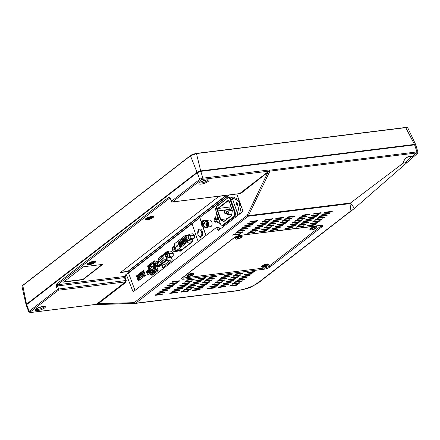 <?xml version="1.0" encoding="UTF-8"?>
<svg xmlns="http://www.w3.org/2000/svg" width="440" height="440" viewBox="0 0 440 440"><rect width="100%" height="100%" fill="white"/><g stroke="black" fill="none" stroke-linecap="round" stroke-linejoin="round"><path stroke-width="0.66" d="M204.094 223.586L204.149 223.905M203.693 224.213L203.561 225.049A8.409 5.709 56.2 0 0 203.957 225.852A7.854 0.957 134.1 0 1 203.506 226.198A8.409 6.947 -132.9 0 1 203.088 225.418L202.56 225.088A8.409 1.612 155.4 0 0 202.23 225.407A7.854 7.557 172.6 0 1 201.955 224.609A8.409 2.849 -12.9 0 1 202.274 224.252L202.406 223.416A8.409 6.947 -132.9 0 1 202.268 222.585A7.854 4.395 14.1 0 1 202.719 222.239A8.409 5.709 56.2 0 0 202.879 223.053L203.406 223.377A8.409 2.849 -12.9 0 1 204.001 223.031A7.854 2.2 66.5 0 0 204.27 223.828A8.409 1.612 155.4 0 0 203.693 224.213M202.879 223.053L204.171 223.548M202.268 222.585L202.829 222.838M202.406 223.416L204.127 223.68M202.274 224.252L203.907 224.07M201.955 224.609L203.671 224.23M202.681 225.044L203.489 224.747M203.489 224.736L202.56 225.088M203.088 225.418L203.594 225.121M203.506 226.198L203.891 225.726M190.355 155.722L22.759 285.318L22 286.555L22.704 285.555L190.355 155.887L196.471 153.566L190.41 155.65L197.016 172.304A2.811 0.754 -18.9 0 1 200.706 170.907L414.475 144.413A2.811 0.754 -18.9 0 1 415.679 144.601A2.811 0.754 -18.9 0 1 415.618 144.903M200.706 170.907L196.471 153.566L405.818 127.622L407.798 127.919L405.642 127.468L196.356 153.423M152.631 266.629L153.246 268.422L151.074 270.105L150.458 268.312L153.104 265.969L150.458 268.312M91.284 263.412A5.077 3.168 74.1 0 1 91.102 263.461A5.077 3.168 74.1 0 1 91.075 263.466A5 3.982 -84.2 0 1 91.031 263.478A5 3.982 -84.2 0 1 90.492 263.538A5.077 2.822 -88.8 0 0 90.679 263.489L90.464 263.263A5.077 3.993 -116.9 0 1 90.178 263.208A5 2.035 -69 0 0 90.558 262.916A5.077 3.647 42.7 0 0 90.855 262.961L91.85 262.581A5.077 2.822 -88.8 0 0 92.004 262.372A5 2.767 22.3 0 0 92.587 262.295A5.077 3.168 74.1 0 1 92.45 262.51L92.664 262.735A5.077 3.647 42.7 0 0 92.901 262.625A5 3.256 48.4 0 1 92.521 262.922A5.077 3.993 -116.9 0 1 92.274 263.038L91.284 263.412L91.184 262.944M91.003 262.966L91.075 263.466M91.933 262.466L92.274 263.038M92.312 262.339L92.664 262.735M90.481 262.983L90.679 263.489M26.318 305.002A2.811 0.754 -18.9 0 1 26.087 304.799A2.811 0.754 -18.9 0 1 26.505 304.189L197.016 172.304M149.248 218.581A5.077 3.168 74.1 0 1 149.066 218.631A5.077 3.168 74.1 0 1 149.039 218.636A5 3.982 -84.2 0 1 148.989 218.647A5 3.982 -84.2 0 1 148.451 218.708A5.077 2.822 -88.8 0 0 148.643 218.658L148.429 218.427A5.077 3.993 -116.9 0 1 148.143 218.378A5 2.035 -69 0 0 148.522 218.086A5.077 3.647 42.7 0 0 148.819 218.13L149.815 217.751A5.077 2.822 -88.8 0 0 149.963 217.536A5 2.767 22.3 0 0 150.552 217.465A5.077 3.168 74.1 0 1 150.414 217.679L150.629 217.905A5.077 3.647 42.7 0 0 150.86 217.795A5 3.256 48.4 0 1 150.486 218.086A5.077 3.993 -116.9 0 1 150.238 218.207L149.248 218.581L149.149 218.108M148.968 218.13L149.039 218.636M149.897 217.635L150.238 218.207M150.277 217.509L150.629 217.905M148.445 218.152L148.643 218.658M153.246 268.422L154.011 268.615L151.355 270.672L151.074 270.105M154.792 268.521L154.011 268.615L153.104 265.969L153.885 265.87M203.792 220.358L204.771 220.237A3.746 2.228 82.9 0 1 207.444 223.68A3.746 2.228 82.9 0 1 205.695 227.673L204.715 227.794A3.746 2.228 -97.1 0 0 206.465 223.801A3.746 2.228 -97.1 0 0 203.792 220.358C201.669 220.677 201.003 222.387 201.795 225.478C202.543 227.299 203.517 228.074 204.715 227.794M226.705 211.805L227.519 214.198L227.134 214.495L226.314 212.102L227.937 210.931L229.108 214.346L227.519 214.198M224.395 210.727L225.214 213.114L224.823 213.417L224.01 211.024L225.627 209.853L226.38 212.053M91.031 263.478A5.082 5.082 0 0 1 88.946 263.461A2.871 0.77 -18.9 0 1 88.622 263.263A2.871 0.77 -18.9 0 1 88.616 263.098M93.957 261.267A2.871 0.77 -18.9 0 1 94.056 261.404A2.871 0.77 -18.9 0 1 93.918 261.762A5.082 5.082 0 0 1 91.102 263.461M26.703 305.085L26.56 304.656A2.283 0.611 -18.9 0 1 26.901 304.145L197.434 172.249A2.283 0.611 -18.9 0 1 200.431 171.111L414.233 144.612A2.283 0.611 -18.9 0 1 415.212 144.782L415.366 145.206M148.989 218.647A5.082 5.082 0 0 1 146.911 218.631A2.871 0.77 -18.9 0 1 146.586 218.433A2.871 0.77 -18.9 0 1 146.581 218.262M151.921 216.436A2.871 0.77 -18.9 0 1 152.02 216.573A2.871 0.77 -18.9 0 1 151.882 216.931A5.082 5.082 0 0 1 149.066 218.631M151.355 270.672L154.671 270.259M231.649 214.66L228.14 215.094L227.134 214.495M228.14 215.094L229.108 214.346L231.748 214.016M225.214 213.114L226.71 213.257M226.924 213.879L225.83 214.011L224.823 213.417M225.83 214.011L226.732 213.318M232.26 210.392L227.937 210.931M231.809 209.083L225.627 209.853M202.686 179.361L268.895 171.155L239.586 193.611L172.552 201.922A0.935 0.71 -127.7 0 1 171.518 201.19L171.386 201.416A0.935 0.935 0 0 0 172.37 201.999A0.935 0.556 -97.1 0 0 172.552 201.922L200.794 180.076A1.441 0.385 -18.9 0 1 202.686 179.361A0.935 0.556 -97.1 0 0 202.889 178.162L200.805 171.358L414.618 144.859L415.789 145.068L417.956 152.086L416.95 151.916L269.143 170.242L268.752 170L269.132 171.314L269.506 170.566L269.143 170.242M268.752 170L202.889 178.162A2.382 0.649 161.2 0 0 199.76 179.344L171.518 201.19L170.324 198.198L171.386 201.416M267.267 172.2A0.468 0.358 -127.7 0 1 267.784 172.568L247.066 215.523L134.2 302.654A0.935 0.743 88.4 0 0 134.965 303.468L97.147 304.337A0.468 0.435 29.2 0 0 96.773 304.282L96.443 304.32M97.147 304.337L98.269 303.677A0.468 0.358 52.3 0 0 97.752 303.314L96.773 304.282L30.569 312.488A1.441 0.385 -18.9 0 1 30.162 312.054A0.935 0.71 -127.7 0 1 29.134 311.322A2.382 0.632 161.5 0 0 28.776 311.856L26.279 305.239L26.686 304.618L197.219 172.716L199.76 179.344A0.935 0.71 -127.7 0 0 200.794 180.076M30.355 312.565A0.935 0.556 -97.1 0 0 30.393 312.56L28.782 311.861A2.382 0.632 161.5 0 0 28.793 311.889M134.2 302.654L98.269 303.677L125.95 282.266L126.214 280.473L58.603 289.009L57.525 285.929L56.298 286.396L57.371 289.476A0.935 0.71 52.3 0 0 58.405 290.208A0.935 0.556 -97.1 0 0 58.603 289.009L57.371 289.476L29.134 311.322L26.686 304.618M200.805 171.358L197.219 172.716M411.505 156.541L407.6 160.606C405.587 163.059 404.261 163.62 403.623 162.294A0.935 0.77 168.5 0 1 403.167 163.157L407.176 162.415L412.561 157.718L412.297 156.25A0.935 0.775 124.8 0 1 411.296 156.371M153.379 271.629L150.887 271.937L149.05 266.574L152.939 266.096M152.048 272.657L150.887 271.937L150.332 272.349L151.723 273.213L154.605 270.683M151.723 273.213L154.555 271.018L154.897 268.818L152.851 262.851L148.286 266.382L149.05 266.574L153.065 263.472M164.142 257.889A0.468 0.281 82.9 0 1 163.625 258.11A0.468 0.281 82.9 0 1 164.142 257.889M165.275 259.155A0.468 0.281 82.9 0 1 164.758 259.375A0.468 0.281 82.9 0 1 165.275 259.155M164.114 255.772A0.468 0.281 82.9 0 1 163.597 255.992A0.468 0.281 82.9 0 1 164.114 255.772M163.037 258.748A0.468 0.281 82.9 0 1 162.52 258.968A0.468 0.281 82.9 0 1 163.037 258.748M164.17 260.007A0.468 0.281 82.9 0 1 163.653 260.233A0.468 0.281 82.9 0 1 164.17 260.007M163.009 256.625A0.468 0.281 82.9 0 1 162.492 256.85A0.468 0.281 82.9 0 1 163.009 256.625M161.931 259.6A0.468 0.281 82.9 0 1 161.414 259.82A0.468 0.281 82.9 0 1 161.931 259.6M163.064 260.865A0.468 0.281 82.9 0 1 162.547 261.085A0.468 0.281 82.9 0 1 163.064 260.865M161.904 257.483A0.468 0.281 82.9 0 1 161.387 257.703A0.468 0.281 82.9 0 1 161.904 257.483M160.826 260.458A0.468 0.281 82.9 0 1 160.309 260.678A0.468 0.281 82.9 0 1 160.826 260.458M161.959 261.718A0.468 0.281 82.9 0 1 161.436 261.943A0.468 0.281 82.9 0 1 161.959 261.718M160.798 258.341A0.468 0.281 82.9 0 1 160.281 258.561A0.468 0.281 82.9 0 1 160.798 258.341M159.693 259.193A0.468 0.281 82.9 0 1 159.176 259.413A0.468 0.281 82.9 0 1 159.693 259.193M160.853 262.576A0.468 0.281 82.9 0 1 160.331 262.796A0.468 0.281 82.9 0 1 160.853 262.576M159.72 261.311A0.468 0.281 82.9 0 1 159.203 261.536A0.468 0.281 82.9 0 1 159.72 261.311M230.934 206.525L230.373 206.954A1.876 1.117 -97.1 0 0 229.961 209.314M188.738 276.496A3.35 0.896 -18.9 0 1 187.297 276.243A3.35 0.896 -18.9 0 1 190.179 274.312A3.35 0.896 -18.9 0 1 193.633 274.076A3.35 0.896 -18.9 0 1 192.115 275.446A3.35 0.896 -18.9 0 1 188.738 276.496M189.503 275.908A1.876 0.501 -18.9 0 1 188.694 275.764A1.876 0.501 -18.9 0 1 190.306 274.687A1.876 0.501 -18.9 0 1 192.242 274.549A1.876 0.501 -18.9 0 1 191.389 275.319A1.876 0.501 -18.9 0 1 189.503 275.908M237.045 239.135A3.35 0.896 -18.9 0 1 235.604 238.882A3.35 0.896 -18.9 0 1 238.48 236.951A3.35 0.896 -18.9 0 1 241.94 236.715A3.35 0.896 -18.9 0 1 240.416 238.084A3.35 0.896 -18.9 0 1 237.045 239.135M237.804 238.546A1.876 0.501 -18.9 0 1 237.001 238.403A1.876 0.501 -18.9 0 1 238.607 237.325A1.876 0.501 -18.9 0 1 240.543 237.193A1.876 0.501 -18.9 0 1 239.69 237.958A1.876 0.501 -18.9 0 1 237.804 238.546M263.483 267.228A3.35 0.896 -18.9 0 1 262.042 266.981A3.35 0.896 -18.9 0 1 264.924 265.045A3.35 0.896 -18.9 0 1 268.378 264.809A3.35 0.896 -18.9 0 1 266.86 266.178A3.35 0.896 -18.9 0 1 263.483 267.228M264.248 266.64A1.876 0.501 -18.9 0 1 263.439 266.503A1.876 0.501 -18.9 0 1 265.051 265.419A1.876 0.501 -18.9 0 1 266.987 265.287A1.876 0.501 -18.9 0 1 266.134 266.057A1.876 0.501 -18.9 0 1 264.248 266.64M311.79 229.873A3.35 0.896 -18.9 0 1 310.349 229.62A3.35 0.896 -18.9 0 1 313.225 227.689A3.35 0.896 -18.9 0 1 316.685 227.447A3.35 0.896 -18.9 0 1 315.161 228.822A3.35 0.896 -18.9 0 1 311.79 229.873M312.548 229.284A1.876 0.501 -18.9 0 1 311.74 229.141A1.876 0.501 -18.9 0 1 313.352 228.063A1.876 0.501 -18.9 0 1 315.288 227.926A1.876 0.501 -18.9 0 1 314.435 228.696A1.876 0.501 -18.9 0 1 312.548 229.284M247.066 215.523A0.935 0.71 52.3 0 0 248.1 216.255L269.913 171.127L416.675 152.939A7.937 5.55 53.5 0 0 416.928 152.922L417.456 153.417A0.935 0.682 44.9 0 0 417.533 153.351M351.951 210.413L354.442 208.389L350.482 202.994L403.167 163.157C404.465 158.142 407.506 155.843 412.297 156.25L416.675 152.939A0.935 0.556 -97.1 0 0 416.713 151.954M417.456 153.417L416.735 154.055L417.456 153.417M403.629 162.327L403.964 160.666L405.763 158.323L408.282 156.651L409.855 156.178L411.493 156.519M410.806 157.52A0.935 0.71 52.2 0 0 412.148 158.048M407.6 160.606L408.199 161.486L407.187 162.404M239.146 193.721L240.097 193.98A0.468 0.358 -127.7 0 0 239.586 193.611L239.206 193.661M269.913 171.127L269.506 170.566M240.097 193.98L269.132 171.314M97.334 304.541L134.904 303.468M126.214 280.473L125.136 277.393L124.52 277.624L125.598 280.709L125.439 281.902L97.752 303.314M63.888 281.804L82.825 279.461L102.212 264.462M120.819 272.239L127.798 271.376L225.28 195.976M125.136 277.393L125.224 276.793A0.468 0.358 52.3 0 0 124.713 276.43L124.52 277.624L57.525 285.929L57.679 284.735L169.895 197.972M169.939 197.962L170.192 198.424M148.286 266.382L150.332 272.349M207.702 226.001A3.372 2.008 -97.1 0 0 207.719 222.519A3.372 2.008 -97.1 0 0 207.13 221.37M220.479 219.698L223.713 221.705L231.561 215.633L232.359 210.507L229.4 201.861A2.156 1.282 -97.1 0 0 227.618 200.756L217.954 208.23A2.156 1.282 -97.1 0 0 217.514 211.052L220.479 219.698L227.414 218.631M184.74 237.132L185.465 236.572L185.906 237.853L185.18 238.414L184.74 237.132L185.62 237.023M185.328 238.838L186.049 238.277L186.489 239.558L185.763 240.119L185.328 238.838L186.203 238.728M185.911 240.548L186.637 239.987L187.072 241.269L186.351 241.83L185.911 240.548L186.791 240.438M183.777 237.875L184.498 237.32L184.938 238.596L184.212 239.157L183.777 237.875L184.652 237.771M184.36 239.586L185.086 239.025L185.521 240.306L184.8 240.867L184.36 239.586L185.24 239.476M184.943 241.296L185.669 240.735L186.109 242.017L185.383 242.572L184.943 241.296L185.823 241.186M182.809 238.623L183.535 238.062L183.97 239.344L183.249 239.905L182.809 238.623L183.689 238.519M183.392 240.334L184.118 239.773L184.558 241.054L183.832 241.615L183.392 240.334L184.272 240.224M183.981 242.039L184.701 241.483L185.141 242.759L184.415 243.32L183.981 242.039L184.855 241.934M181.841 239.371L182.567 238.81L183.007 240.091L182.281 240.653L181.841 239.371L182.721 239.261M182.43 241.082L183.15 240.521L183.59 241.802L182.864 242.363L182.43 241.082L183.31 240.972M183.013 242.787L183.739 242.226L184.173 243.507L183.453 244.068L183.013 242.787L183.893 242.677M180.879 240.119L181.599 239.558L182.039 240.84L181.313 241.401L180.879 240.119L181.759 240.009M181.462 241.83L182.188 241.269L182.628 242.55L181.902 243.106L181.462 241.83L182.341 241.72M182.045 243.535L182.771 242.974L183.211 244.255L182.485 244.816L182.045 243.535L182.924 243.424M179.911 240.867L180.637 240.306L181.077 241.588L180.351 242.149L179.911 240.867L180.791 240.757M180.494 242.572L181.22 242.017L181.66 243.293L180.934 243.854L180.494 242.572L181.374 242.468M181.082 244.282L181.803 243.722L182.243 245.003L181.517 245.564L181.082 244.282L181.962 244.173M178.943 241.615L179.669 241.054L180.109 242.336L179.382 242.897L178.943 241.615L179.823 241.505M179.531 243.32L180.252 242.759L180.691 244.041L179.965 244.602L179.531 243.32L180.411 243.21M180.114 245.031L180.84 244.47L181.28 245.751L180.554 246.312L180.114 245.031L180.994 244.921M177.98 242.363L178.706 241.802L179.141 243.084L178.42 243.645L177.98 242.363L178.86 242.253M178.563 244.068L179.289 243.507L179.729 244.789L179.003 245.35L178.563 244.068L179.443 243.958M179.146 245.779L179.872 245.218L180.312 246.499L179.586 247.06L179.146 245.779L180.026 245.669M176.094 246.306L177.54 245.185L177.777 245.867L176.325 246.989L176.094 246.306L177.419 246.142M135.212 303.441L236.913 290.834C248.001 288.772 256.449 285.087 262.262 279.78A2.811 2.129 -127.7 0 1 262.097 279.928A2.811 2.129 -127.7 0 1 262.091 279.928A2.811 2.129 -127.7 0 1 261.25 280.269C255.734 285.241 247.83 288.684 237.54 290.598L135.652 303.226L248.1 216.255L349.987 203.627L350.939 210.903L261.25 280.269M236.913 290.834A2.811 1.672 -97.1 0 0 237.012 290.829L134.965 303.468A0.935 0.743 88.4 0 0 135.02 303.463L135.652 303.226A0.935 0.71 52.3 0 1 134.624 302.495M63.476 282.123L83.281 266.805L102.713 264.396L82.907 279.714L63.476 282.123M120.406 272.558L218.944 196.345L224.928 195.602L225.456 196.163L127.881 271.634L120.406 272.558M182.32 277.871A3.746 1.001 161.1 0 0 183.777 277.976L264.127 268.015A3.746 1.001 161.1 0 0 269.049 266.151L320.975 225.99A3.746 1.001 161.1 0 0 321.514 225.385M261.751 266.129L262.042 266.981A3.746 1.001 -18.9 0 1 261.52 266.679A3.746 1.001 -18.9 0 1 263.225 265.144A3.746 1.001 -18.9 0 1 266.998 263.973A3.746 1.001 -18.9 0 1 268.609 264.253A3.746 1.001 -18.9 0 1 268.378 264.809L268.087 263.956M187.006 275.391L187.297 276.243A3.746 1.001 -18.9 0 1 186.774 275.946A3.746 1.001 -18.9 0 1 188.48 274.412A3.746 1.001 -18.9 0 1 192.253 273.235A3.746 1.001 -18.9 0 1 193.864 273.515A3.746 1.001 -18.9 0 1 193.633 274.071L193.341 273.224M235.312 238.029L235.604 238.882A3.746 1.001 -18.9 0 1 235.081 238.585A3.746 1.001 -18.9 0 1 236.781 237.05A3.746 1.001 -18.9 0 1 240.554 235.879A3.746 1.001 -18.9 0 1 242.171 236.159A3.746 1.001 -18.9 0 1 241.94 236.709L241.648 235.862M310.057 228.767L310.349 229.62A3.746 1.001 -18.9 0 1 309.826 229.323A3.746 1.001 -18.9 0 1 311.526 227.788A3.746 1.001 -18.9 0 1 315.298 226.611A3.746 1.001 -18.9 0 1 316.916 226.892A3.746 1.001 -18.9 0 1 316.685 227.447L316.393 226.6M247.39 215.105A0.935 0.567 25.6 0 0 248.584 215.628L350.482 202.994A2.811 1.672 82.9 0 1 349.987 203.627M351.802 210.546A2.811 2.129 -127.7 0 1 351.78 210.562L351.78 210.562A2.811 2.129 -127.7 0 1 350.939 210.903M354.442 208.389L262.091 279.928C248.897 288.591 252.302 287.397 237.012 290.829L237.012 290.829A2.811 1.672 -97.1 0 0 237.54 290.598M150.794 274.813A0.468 0.281 -97.1 0 0 151.113 274.918A0.468 0.358 -127.7 0 1 150.596 274.538L147.637 265.892L152.966 261.767L155.925 270.413A0.468 0.358 52.3 0 0 156.448 270.793A0.468 0.281 -97.1 0 0 156.541 270.177L150.667 274.681M157.944 270.006L156.541 270.177L153.582 261.536L152.966 261.767M206.063 227.573A3.746 2.228 -97.1 0 0 206.443 227.579A3.746 2.228 -97.1 0 0 208.191 223.586A3.746 2.228 -97.1 0 0 205.519 220.143A3.746 2.228 -97.1 0 0 205.15 220.242M237.611 204.001L236.467 203.902A0.654 0.391 -97.1 0 0 236.599 203.038L236.841 202.312L236.984 202.741A0.654 0.391 -97.1 0 0 237.529 203.077L237.771 202.889L237.765 203.759A0.654 0.391 -97.1 0 0 237.628 204.622L237.391 205.348L237.243 204.919A0.654 0.391 -97.1 0 0 236.698 204.584L236.462 204.771L236.225 204.089M218.29 218.944L217.146 218.845A0.654 0.391 -97.1 0 0 217.278 217.987L217.135 217.558L217.52 217.261L217.668 217.685A0.654 0.391 -97.1 0 0 218.207 218.02L218.284 217.965M223.713 221.705L231.6 215.407M231.561 215.633L232.353 210.49M232.359 210.507L229.4 201.861M186.428 237.232L187.539 240.477A1.403 0.836 82.9 0 1 187.253 242.319L177.106 250.162A1.403 0.836 82.9 0 1 176.841 250.278A1.403 0.836 82.9 0 1 175.945 249.442L174.834 246.197A2.811 1.672 82.9 0 1 174.576 244.052A0.935 0.556 82.9 0 1 174.834 243.496L185.02 235.62A0.935 0.556 82.9 0 1 185.196 235.543A0.935 0.556 82.9 0 1 185.521 235.659A2.811 1.672 82.9 0 1 186.428 237.232L188.04 237.034M324.269 212.746L325.369 212.135L332.299 211.338L331.133 212.053L324.269 212.746M302.33 215.149L309.875 214.121L308.709 214.83L301.983 215.666L302.33 215.149M313.06 214.132L314.16 213.527L321.09 212.729L319.918 213.439L313.06 214.132M321.855 214.61L322.955 214.005L329.885 213.208L328.713 213.917L321.855 214.61M299.915 217.019L307.461 215.985L306.295 216.7L299.563 217.531L299.915 217.019M310.645 216.002L311.745 215.397L318.67 214.599L317.504 215.309L310.645 216.002M319.44 216.48L320.54 215.875L327.47 215.078L326.298 215.787L319.44 216.48M297.5 218.884L305.047 217.855L303.875 218.565L297.149 219.401L297.5 218.884M308.231 217.872L309.326 217.261L316.256 216.464L315.09 217.179L308.231 217.872M317.026 218.35L318.125 217.74L325.055 216.942L323.884 217.657L317.026 218.35M295.086 220.754L302.632 219.725L301.461 220.435L294.734 221.265L295.086 220.754M305.817 219.736L306.911 219.131L313.841 218.334L312.675 219.043L305.817 219.736M314.611 220.215L315.711 219.61L322.641 218.812L321.47 219.522L314.611 220.215M292.672 222.624L300.218 221.59L299.046 222.299L292.32 223.135L292.672 222.624M303.402 221.606L304.497 221.001L311.427 220.204L310.261 220.913L303.402 221.606M312.197 222.085L313.297 221.48L320.221 220.682L319.055 221.392L312.197 222.085M290.257 224.488L297.798 223.46L296.632 224.169L289.905 225.005L290.257 224.488M300.982 223.476L302.082 222.865L309.012 222.068L307.846 222.778L300.982 223.476M309.782 223.949L310.877 223.344L317.807 222.547L316.641 223.256L309.782 223.949M287.843 226.358L295.383 225.324L294.217 226.039L287.491 226.87L287.843 226.358M298.568 225.341L299.668 224.736L306.598 223.938L305.426 224.648L298.568 225.341M307.368 225.819L308.462 225.214L315.392 224.417L314.226 225.126L307.368 225.819M285.428 228.228L292.969 227.194L291.803 227.904L285.076 228.74L285.428 228.228M296.153 227.211L297.253 226.6L304.183 225.803L303.012 226.518L296.153 227.211M270.479 230.076L278.02 229.048L276.853 229.757L270.127 230.593L270.479 230.076M258.781 231.841L259.881 231.237L266.811 230.439L265.639 231.149L258.781 231.841M248.056 232.859L255.596 231.825L254.43 232.54L247.704 233.371L248.056 232.859M272.894 228.212L280.434 227.178L279.268 227.893L272.541 228.723L272.894 228.212M261.195 229.972L262.295 229.367L269.225 228.569L268.059 229.279L261.195 229.972M250.47 230.989L258.011 229.961L256.845 230.67L250.118 231.506L250.47 230.989M275.308 226.341L282.849 225.313L281.683 226.023L274.956 226.859L275.308 226.341M263.61 228.107L264.71 227.497L271.639 226.699L270.474 227.414L263.61 228.107M252.885 229.119L260.43 228.091L259.259 228.8L252.532 229.636L252.885 229.119M277.723 224.472L285.269 223.443L284.097 224.153L277.371 224.989L277.723 224.472M266.03 226.237L267.124 225.632L274.054 224.835L272.888 225.544L266.03 226.237M255.299 227.255L262.845 226.221L261.673 226.936L254.947 227.766L255.299 227.255M280.137 222.607L287.683 221.573L286.512 222.288L279.785 223.119L280.137 222.607M268.444 224.367L269.538 223.762L276.469 222.965L275.303 223.674L268.444 224.367M257.714 225.385L265.26 224.356L264.088 225.066L257.362 225.902L257.714 225.385M282.552 220.737L290.098 219.709L288.926 220.418L282.2 221.254L282.552 220.737M270.859 222.503L271.959 221.892L278.883 221.095L277.717 221.81L270.859 222.503M260.128 223.52L267.674 222.486L266.503 223.196L259.776 224.032L260.128 223.52M284.966 218.873L292.512 217.839L291.346 218.548L284.614 219.384L284.966 218.873M273.273 220.632L274.373 220.028L281.298 219.23L280.132 219.94L273.273 220.632M262.543 221.65L270.089 220.616L268.923 221.331L262.196 222.162L262.543 221.65M287.381 217.003L294.927 215.974L293.761 216.684L287.034 217.514L287.381 217.003M275.688 218.768L276.788 218.157L283.718 217.36L282.546 218.07L275.688 218.768M264.957 219.78L272.503 218.752L271.337 219.461L264.611 220.297L264.957 219.78M134.42 290.879L132.764 291.082L133.557 291.544L216.167 227.651L216.97 228.124L219.313 227.838L219.841 229.306M132.764 291.082L126.742 275.616L125.609 275.336L125.472 274.951M236.803 194.013L242.764 210.496L242.6 211.706L218.438 230.389L217.635 229.911L216.97 228.124M228.844 194.997L125.345 275.05L125.609 275.336M155.337 294.861L162.882 293.827L161.711 294.541L154.985 295.372L155.337 294.861M230.082 285.593L237.628 284.565L236.456 285.274L229.73 286.11L230.082 285.593M207.174 288.75L208.274 288.139L215.204 287.342L214.032 288.057L207.174 288.75M218.867 286.985L226.413 285.956L225.247 286.666L218.521 287.502L218.867 286.985M169.802 293.381L170.902 292.776L177.832 291.979L176.66 292.688L169.802 293.381M181.5 291.616L189.041 290.587L187.875 291.297L181.148 292.132L181.5 291.616M192.225 290.604L193.325 289.993L200.255 289.195L199.084 289.911L192.225 290.604M157.751 292.991L165.297 291.962L164.131 292.672L157.399 293.507L157.751 292.991M232.496 283.729L240.042 282.695L238.871 283.409L232.144 284.24L232.496 283.729M209.589 286.88L210.689 286.275L217.619 285.478L216.447 286.187L209.589 286.88M221.287 285.115L228.828 284.086L227.662 284.796L220.935 285.632L221.287 285.115M172.216 291.511L173.316 290.906L180.246 290.109L179.075 290.818L172.216 291.511M183.915 289.751L191.455 288.717L190.289 289.432L183.563 290.263L183.915 289.751M194.639 288.734L195.74 288.129L202.67 287.331L201.498 288.041L194.639 288.734M160.166 291.126L167.712 290.092L166.546 290.802L159.819 291.638L160.166 291.126M234.911 281.859L242.457 280.83L241.285 281.54L234.559 282.375L234.911 281.859M212.003 285.01L213.103 284.405L220.033 283.608L218.867 284.317L212.003 285.01M223.702 283.25L231.242 282.216L230.076 282.931L223.35 283.762L223.702 283.25M174.631 289.647L175.731 289.036L182.661 288.239L181.495 288.954L174.631 289.647M186.329 287.881L193.87 286.853L192.704 287.562L185.977 288.398L186.329 287.881M197.054 286.864L198.154 286.259L205.084 285.461L203.918 286.171L197.054 286.864M162.58 289.256L170.126 288.228L168.96 288.937L162.234 289.768L162.58 289.256M237.325 279.994L244.871 278.96L243.705 279.67L236.979 280.506L237.325 279.994M214.423 283.145L215.518 282.535L222.448 281.738L221.282 282.452L214.423 283.145M226.116 281.38L233.657 280.352L232.49 281.061L225.764 281.897L226.116 281.38M177.051 287.777L178.145 287.172L185.075 286.374L183.909 287.084L177.051 287.777M188.744 286.011L196.29 284.983L195.118 285.692L188.392 286.528L188.744 286.011M199.474 284.999L200.569 284.389L207.499 283.591L206.333 284.306L199.474 284.999M165 287.386L172.541 286.358L171.375 287.067L164.648 287.903L165 287.386M239.74 278.124L247.286 277.096L246.12 277.805L239.393 278.636L239.74 278.124M216.838 281.276L217.932 280.671L224.862 279.873L223.696 280.582L216.838 281.276M228.531 279.516L236.077 278.482L234.905 279.191L228.179 280.027L228.531 279.516M179.465 285.907L180.56 285.302L187.49 284.504L186.323 285.214L179.465 285.907M191.158 284.147L198.704 283.113L197.532 283.827L190.806 284.658L191.158 284.147M201.889 283.129L202.983 282.524L209.913 281.727L208.747 282.436L201.889 283.129M167.415 285.522L174.955 284.488L173.789 285.202L167.062 286.033L167.415 285.522M242.16 276.254L249.7 275.226L248.534 275.935L241.808 276.771L242.16 276.254M219.252 279.411L220.347 278.801L227.277 278.003L226.111 278.713L219.252 279.411M230.945 277.646L238.491 276.617L237.32 277.327L230.593 278.157L230.945 277.646M181.88 284.042L182.98 283.432L189.904 282.634L188.738 283.349L181.88 284.042M193.573 282.277L201.119 281.248L199.947 281.958L193.221 282.793L193.573 282.277M204.303 281.259L205.398 280.654L212.328 279.857L211.162 280.566L204.303 281.259M169.829 283.652L177.37 282.623L176.204 283.333L169.477 284.163L169.829 283.652M244.574 274.389L252.115 273.356L250.949 274.071L244.222 274.901L244.574 274.389M221.667 277.541L222.767 276.936L229.691 276.139L228.525 276.848L221.667 277.541M233.36 275.776L240.906 274.747L239.734 275.457L233.007 276.293L233.36 275.776M184.294 282.172L185.394 281.567L192.319 280.77L191.153 281.479L184.294 282.172M195.987 280.406L203.533 279.378L202.367 280.088L195.635 280.923L195.987 280.406M206.718 279.395L207.818 278.784L214.742 277.987L213.576 278.702L206.718 279.395M172.244 281.782L179.79 280.753L178.618 281.463L171.892 282.298L172.244 281.782M246.989 272.52L254.529 271.491L253.363 272.201L246.637 273.031L246.989 272.52M224.081 275.671L225.181 275.066L232.106 274.269L230.94 274.978L224.081 275.671M235.774 273.911L243.32 272.877L242.154 273.592L235.422 274.423L235.774 273.911M186.709 280.302L187.809 279.697L194.739 278.899L193.567 279.609L186.709 280.302M198.402 278.542L205.948 277.508L204.781 278.223L198.055 279.054L198.402 278.542M209.132 277.524L210.232 276.92L217.162 276.122L215.99 276.832L209.132 277.524M249.662 222.151L250.624 221.403L257.554 220.605L256.388 221.315L249.59 221.958M247.247 224.015L248.21 223.267L255.14 222.47L253.974 223.185L247.176 223.828M244.827 225.885L245.795 225.137L252.725 224.34L251.559 225.049L244.761 225.698M242.413 227.755L243.381 227.007L250.311 226.21L249.139 226.919L242.347 227.563M239.998 229.62L240.966 228.872L247.896 228.074L246.725 228.789L239.932 229.433M237.584 231.49L238.552 230.742L245.482 229.944L244.31 230.654L237.512 231.297M235.169 233.354L236.137 232.612L243.062 231.814L241.896 232.524L235.098 233.167M232.755 235.224L233.717 234.476L240.647 233.679L239.481 234.388L232.683 235.037M167.547 255.305A1.331 0.792 82.9 0 1 168.069 253.457A1.331 0.792 82.9 0 1 169.015 254.678A1.331 0.792 82.9 0 1 168.394 256.096A1.331 0.792 82.9 0 1 167.547 255.305M156.849 263.582A1.331 0.792 -97.1 0 0 155.996 262.79A1.331 0.792 -97.1 0 0 155.375 264.209A1.331 0.792 -97.1 0 0 156.327 265.43A1.331 0.792 -97.1 0 0 156.849 263.582M154.957 265.045A2.338 1.386 -97.1 0 0 157.394 265.49A2.338 1.386 -97.1 0 0 156.134 261.805A2.338 1.386 -97.1 0 0 154.957 265.045M169.433 253.847A2.338 1.386 -97.1 0 0 166.996 253.396A2.338 1.386 -97.1 0 0 168.262 257.087A2.338 1.386 -97.1 0 0 169.433 253.847M153.582 261.536L154.985 261.36M158.923 263.753L158.114 260.166A1.403 0.836 82.9 0 1 158.466 258.555L163.757 254.463A1.403 0.836 82.9 0 1 164.835 254.969L166.309 258.044A1.403 0.836 82.9 0 1 166.106 260.095L160.155 264.704A1.403 0.836 82.9 0 1 158.923 263.753L160.32 265.238L164.357 264.737A1.876 1.117 -97.1 0 0 164.709 264.583L170.665 259.98A1.876 1.117 -97.1 0 0 170.929 257.235L170.874 257.125M206.624 227.546A3.746 2.228 -97.1 0 0 206.816 227.535A3.746 2.228 -97.1 0 0 208.566 223.542A3.746 2.228 -97.1 0 0 205.893 220.099A3.746 2.228 -97.1 0 0 205.706 220.132M236.456 202.615L236.935 202.582M218.515 218.647L218.444 218.708A0.654 0.391 -97.1 0 0 218.306 219.566L218.07 220.292L217.921 219.863A0.654 0.391 -97.1 0 0 217.382 219.527L217.14 219.714L216.904 219.032M217.135 217.558L217.613 217.525M188.81 237.347A1.216 0.726 82.9 0 1 189.288 235.653A1.216 0.726 82.9 0 1 190.157 236.77A1.216 0.726 82.9 0 1 189.59 238.068A1.216 0.726 82.9 0 1 188.81 237.347M174.372 248.518A1.216 0.726 -97.1 0 0 173.591 247.792A1.216 0.726 -97.1 0 0 173.024 249.09A1.216 0.726 -97.1 0 0 173.894 250.212A1.216 0.726 -97.1 0 0 174.372 248.518M192.165 239.201L192.396 239.877A1.403 0.836 82.9 0 1 192.11 241.714L181.968 249.563A1.403 0.836 82.9 0 1 181.698 249.678L176.841 250.278M219.313 227.838L218.702 227.282L216.348 227.573M127.611 273.301L128.568 273.185L134.998 290.428M198.611 229.46A4.213 2.508 82.9 0 1 202.631 232.804A4.213 2.508 82.9 0 1 199.546 237.028L197.874 234.729L198.611 229.46M154.985 262.488L156.382 261.404L157.812 263.005L157.845 265.678L156.448 266.756L155.023 265.161L154.985 262.488M167.057 253.149L168.454 252.071L169.879 253.666L169.912 256.339L168.52 257.416L167.09 255.822L167.057 253.149M214.737 219.582L215.688 219.461L214.737 219.555M168.152 251.174L164.78 253.781M162.481 264.968L162.773 266.266A1.502 0.891 -97.1 0 0 163.416 267.311M238.612 214.786L237.215 214.957L237.254 214.187A3.746 2.228 82.9 0 0 236.94 211.794L232.7 199.413A3.746 2.228 82.9 0 0 231.589 197.643L231.176 197.313L233.343 197.049L238.816 199.568M189.75 234.146L189.987 234.839A2.354 1.403 -97.1 0 0 188.837 234.625L189.75 234.146L192.995 233.739L194.42 235.34L194.458 238.013L193.061 239.091L189.816 239.492L188.892 238.882A2.354 1.403 -97.1 0 0 190.042 239.096L190.3 238.898A2.354 1.403 -97.1 0 0 190.856 237.364L191.213 238.414L190.3 238.898M190.251 235.131L191.18 235.741L190.85 236.874A2.354 1.403 -97.1 0 0 190.251 235.131L189.987 234.839M188.359 235.224L188.579 234.823A2.354 1.403 -97.1 0 0 188.023 236.357L188.837 234.625M188.023 236.357L188.034 236.847A2.354 1.403 -97.1 0 0 188.628 238.59L188.892 238.882M190.856 237.364L190.85 236.874M188.227 237.798L188.32 238.156M188.392 237.897L188.034 236.847M173.14 246.769L174.053 246.285L174.29 246.978A2.354 1.403 -97.1 0 0 173.14 246.769L172.882 246.966A2.354 1.403 -97.1 0 0 172.326 248.496L172.656 247.363M172.53 249.942L172.623 250.294M172.689 250.036L172.332 248.99A2.354 1.403 -97.1 0 0 172.931 250.734L172.689 250.036L173.195 251.026A2.354 1.403 -97.1 0 0 174.345 251.235L174.119 251.636L173.195 251.026M174.603 251.037L174.119 251.636L177.364 251.235L178.756 250.151L175.516 250.558L174.603 251.037A2.354 1.403 -97.1 0 0 175.159 249.508L175.516 250.558M175.148 249.013A2.354 1.403 -97.1 0 0 174.554 247.275L175.483 247.88L175.159 249.508M174.29 246.978L174.554 247.275M172.332 248.99L172.326 248.496M180.087 249.876L180.483 251.031L179.735 251.125L179.339 249.97M128.562 273.18L128.233 272.817M198.259 241.5A0.468 0.281 82.9 0 1 198.033 241.225L192.181 224.147A0.468 0.281 82.9 0 1 192.28 223.531L199.524 217.927A0.468 0.281 82.9 0 1 199.914 218.169L201.564 222.998M203.044 227.315L205.761 235.246A0.468 0.281 82.9 0 1 205.772 235.686M214.88 218.62L215.578 218.537M161.178 265.128L157.845 265.678M158.637 262.9L157.812 263.005M158.246 261.173L156.382 261.404M161.178 265.265L159.781 266.343L156.448 266.756M168.454 252.071L171.787 251.658L173.212 253.253L173.25 255.926L169.912 256.339M173.212 253.253L169.879 253.666M173.25 255.926L171.853 257.004L168.52 257.416M148.121 270.045A2.25 1.337 -97.1 0 0 147.604 273.037A2.25 1.337 -97.1 0 0 148.654 274.324M146.856 273.125A2.25 1.337 82.9 0 1 147.736 270.001A2.25 1.337 82.9 0 1 149.341 272.069A2.25 1.337 82.9 0 1 148.291 274.461A2.25 1.337 82.9 0 1 146.856 273.125M153.774 261.514L154.77 260.739L155.243 262.125M156.816 266.712L158.163 270.644L151.882 275.501L151.668 274.874M160.452 256.669A1.502 0.891 82.9 0 1 160.578 256.548L167.481 251.207A1.502 0.891 82.9 0 1 167.767 251.086A1.502 0.891 82.9 0 1 168.63 251.746L168.768 252.032M171.188 257.087L171.952 258.682A1.502 0.891 82.9 0 1 171.743 260.876L163.334 267.372A1.502 0.891 82.9 0 1 163.053 267.493A1.502 0.891 82.9 0 1 162.024 266.36L161.733 265.062M143.764 270.71L137.236 275.759L138.859 280.5M136.488 275.853L143.632 270.325L145.387 275.451L138.243 280.978L136.488 275.853L137.236 275.759M215.452 217.778A2.25 1.337 -97.1 0 0 214.935 220.77A2.25 1.337 -97.1 0 0 215.985 222.057M216.48 221.424A2.25 1.337 82.9 0 1 215.622 222.195A2.25 1.337 82.9 0 1 214.187 220.858A2.25 1.337 82.9 0 1 215.066 217.734A2.25 1.337 82.9 0 1 215.589 217.833M206.932 220.369L209.677 220.028A3.35 1.991 82.9 0 1 212.069 223.108A3.35 1.991 82.9 0 1 210.502 226.677L207.757 227.018M160.248 248.056A1.029 0.781 -127.7 0 0 160.309 248.358L161.304 247.693L161.178 247.335M166.975 242.853L167.101 243.21L168.036 242.38A1.029 0.781 52.3 0 1 167.976 242.077M167.717 242.737L167.59 242.374M203.247 227.458L205.909 235.23A0.468 0.281 82.9 0 1 205.948 235.554M199.821 217.448L199.848 217.882A0.468 0.281 82.9 0 1 200.063 218.147L201.619 222.701M205.618 212.966L205.739 213.323L206.679 212.493A1.029 0.781 52.3 0 1 206.619 212.19M206.355 212.85L206.234 212.487M241.252 206.305L239.52 214.082M222.921 224.961A0.468 0.358 52.3 0 0 223.443 225.346L234.311 216.937A0.468 0.358 -127.7 0 1 233.789 216.557L222.921 224.961A3.278 1.947 82.9 0 1 220.209 223.284L215.969 210.898A3.278 1.947 82.9 0 1 216.634 206.602L227.502 198.198A3.278 1.947 82.9 0 1 230.219 199.876L234.454 212.262L235.07 212.031L230.83 199.645A3.746 2.228 -97.1 0 0 228.437 197.423L232.551 196.911A3.746 2.228 82.9 0 1 233.343 197.049M179.735 251.125A0.468 0.281 -97.1 0 0 180.125 251.367L192.924 241.466A0.468 0.281 -97.1 0 0 193.017 240.851L192.445 239.168M194.458 238.013L191.213 238.414M194.42 235.34L191.18 235.741M174.829 246.191L174.053 246.285M147.527 272.773A1.216 0.325 161.1 0 0 148.418 272.641L148.874 272.767L149.171 273.636M149.336 272.993L149.155 272.613A6.512 1.738 161.1 0 0 148.709 272.624M144.397 273.521L144.744 273.614L144.98 275.226A1.216 0.325 -18.9 0 1 143.847 275.627L143.028 274.219L143.259 273.916A1.216 0.325 161.1 0 0 144.397 273.521L144.744 273.614A6.793 1.815 -18.9 0 1 144.76 273.609M143.259 273.916L143.028 274.219A6.793 1.815 -18.9 0 0 142.532 274.417L142.879 276.018A1.216 0.325 -18.9 0 1 141.862 276.496L141.405 276.331L140.998 275.138L141.273 274.786A1.216 0.325 161.1 0 0 142.296 274.312L141.939 273.312L140.322 274.565A3.933 1.05 161.1 0 0 140.272 274.714L140.201 275.457M140.58 275.363L141.053 276.93A1.216 0.325 -18.9 0 1 140.272 277.426L139.816 277.299L139.409 276.106L139.689 275.715A1.216 0.325 161.1 0 0 140.47 275.226L140.58 275.363A6.793 1.815 -18.9 0 1 140.998 275.138L141.273 274.786M141.405 276.331A6.793 1.815 161.1 0 0 140.993 276.557L141.053 276.93A6.512 1.738 -18.9 0 1 141.862 276.496M139.436 275.902A6.512 1.738 161.1 0 0 139.139 276.144L139.728 277.849A1.216 0.325 -18.9 0 1 139.728 277.86A1.216 0.325 -18.9 0 1 139.282 278.3L138.864 278.201L138.452 277.007L138.694 276.595A1.216 0.325 161.1 0 0 139.112 276.276M138.468 276.958L139.057 278.663A1.216 0.325 -18.9 0 1 139.172 278.751A1.216 0.325 -18.9 0 1 138.996 279.021L138.661 278.927L138.413 277.315L138.254 277.734A6.793 1.815 -18.9 0 0 138.254 277.745L138.666 278.938A6.793 1.815 161.1 0 0 138.666 278.938A6.793 1.815 161.1 0 0 138.727 279.059L139.123 279.279A1.216 0.325 -18.9 0 1 139.486 279.384A1.216 0.325 -18.9 0 1 139.458 279.499L139.194 279.279M138.727 279.059L139.123 279.279A6.512 1.738 -18.9 0 1 138.996 279.021M139.233 279.389L139.458 279.499A6.512 1.738 -18.9 0 0 139.92 279.62L139.469 279.45L139.92 279.62A1.216 0.325 -18.9 0 1 140.019 279.603M140.454 275.242L140.272 274.714M140.525 275.171L140.322 274.565M142.302 273.13A3.933 1.05 161.1 0 0 141.939 273.312M142.654 274.148L142.274 273.048L144.095 272.36L144.694 273.416M149.259 272.756L149.259 272.756A6.793 1.815 -18.9 0 0 148.874 272.767L148.418 272.641M139.139 276.144L139.123 276.326A6.793 1.815 -18.9 0 1 139.409 276.106L139.689 275.715M138.336 277.195A6.793 1.815 -18.9 0 1 138.452 277.007L138.694 276.595M144.513 273.471L144.155 272.426M143.886 271.051L137.352 276.1M137.819 277.47L138.32 277.079M147.422 271.541L149.171 271.326M138.358 278.047L138.028 278.086M407.303 127.617L405.592 127.49M201.817 225.368A2.954 1.76 82.9 0 1 202.593 221.381A2.954 1.76 82.9 0 1 205.029 223.619A2.954 1.76 82.9 0 1 204.094 226.996A2.954 1.76 82.9 0 1 201.817 225.368M414.475 144.413L405.642 127.468L196.295 153.412C192.984 154.193 191.021 154.941 190.41 155.65L22.759 285.318L26.505 304.189M207.752 179.96A4.345 1.161 -18.9 0 1 204.001 182.325A4.345 1.161 -18.9 0 1 199.59 182.754M44.248 306.422A4.345 1.161 -18.9 0 1 42.048 308.165A4.345 1.161 -18.9 0 1 37.884 309.425A4.345 1.161 -18.9 0 1 36.086 309.216M200.431 171.111L200.53 171.402M414.233 144.612L414.332 144.892M207.202 226.188A3.558 2.118 -97.1 0 0 207.218 222.519A3.558 2.118 -97.1 0 0 206.602 221.309M414.618 144.859L416.95 151.916A0.935 0.567 80.2 0 1 416.928 152.922M206.613 179.905A5.28 1.408 161.1 0 0 198.886 183.513A5.28 1.408 161.1 0 0 206.179 182.606A5.28 1.408 161.1 0 0 206.613 179.905M37.669 310.574A5.28 1.408 161.1 0 0 45.397 306.966A5.28 1.408 161.1 0 0 38.104 307.868A5.28 1.408 161.1 0 0 37.669 310.574M96.69 304.343L30.393 312.56A0.935 0.556 -97.1 0 0 30.569 312.488M30.162 312.054L58.405 290.208L125.439 281.902A0.468 0.358 52.3 0 1 125.95 282.266M205.491 220.341A3.558 2.118 82.9 0 1 207.663 222.464A3.558 2.118 82.9 0 1 206.365 227.398M95.002 261.344A3.79 1.012 -18.9 0 1 91.74 263.505A3.79 1.012 -18.9 0 1 87.841 263.797C86.785 263.829 88.726 262.988 93.66 261.3L94.991 261.311M170.324 198.198L168.746 197.302L56.645 284.004A0.935 0.71 52.3 0 0 57.679 284.735L124.713 276.43L126.225 275.259M56.645 284.004L56.298 286.396M169.939 198.017L169.774 198.033A0.935 0.71 -127.7 0 1 168.746 197.302M152.966 216.513A3.79 1.012 -18.9 0 1 149.699 218.669A3.79 1.012 -18.9 0 1 145.799 218.966M223.889 221.359L220.809 219.45L217.888 210.914L225.456 209.974M230.373 206.954L218.268 208.456L227.926 200.987L228.613 200.899M227.618 200.756L227.926 200.987A1.876 1.117 82.9 0 1 228.283 200.833A1.876 1.117 82.9 0 1 229.114 201.256M217.514 211.052L217.888 210.914A1.876 1.117 82.9 0 1 218.268 208.456L217.954 208.23M93.748 261.261A4.257 1.139 161.1 0 0 87.516 264.171A4.257 1.139 161.1 0 0 93.396 263.445A4.257 1.139 161.1 0 0 93.748 261.261M151.707 216.431A4.257 1.139 161.1 0 0 145.475 219.34A4.257 1.139 161.1 0 0 151.36 218.609A4.257 1.139 161.1 0 0 151.707 216.431M320.32 225.39A0.935 0.556 -97.1 0 0 320.513 225.423A0.935 0.556 -97.1 0 0 320.689 225.346L240.339 235.301A4.686 1.254 161.1 0 0 234.19 237.633L182.264 277.794A4.686 1.254 161.1 0 0 183.585 279.202L263.934 269.242A4.686 1.254 161.1 0 0 270.089 266.91L322.014 226.749A0.935 0.71 -127.7 0 1 320.975 225.99M322.014 226.749A4.686 1.254 161.1 0 0 320.689 225.346M239.987 235.356A0.935 0.556 -97.1 0 0 240.163 235.378A0.935 0.556 -97.1 0 0 240.339 235.301M182.16 277.695L182.16 278.053L234.471 237.523A0.935 0.71 -127.7 0 1 234.19 237.633M182.545 277.684A0.935 0.71 -127.7 0 1 182.264 277.794M183.777 277.976A0.935 0.556 82.9 0 1 183.585 279.202M264.127 268.015A0.935 0.556 82.9 0 1 263.934 269.242M269.049 266.151A0.935 0.71 52.3 0 0 270.089 266.91M152.933 274.692L151.113 274.918L156.448 270.793L158.142 270.584M158.131 260.238L158.939 263.824M160.32 265.238A1.876 1.117 -97.1 0 0 160.672 265.084L166.628 260.48A1.876 1.117 -97.1 0 0 166.892 257.736L165.418 254.661L164.835 254.969M160.155 264.704A0.468 0.358 52.3 0 0 160.672 265.084L164.709 264.583M166.106 260.095A0.468 0.358 52.3 0 0 166.628 260.48L170.665 259.98M166.309 258.044L170.929 257.235M166.821 254.49L165.418 254.661A1.876 1.117 -97.1 0 0 164.34 253.836A1.876 1.117 -97.1 0 0 163.988 253.99A0.468 0.358 52.3 0 0 163.757 254.463M158.697 258.082A0.468 0.358 52.3 0 0 158.466 258.555M166.881 253.523L163.845 254.045L158.554 258.137L158.114 260.166M229.427 201.949L228.283 200.833M331.743 211.816L331.606 211.365M331.133 212.053L330.908 211.453M309.326 214.599L309.183 214.143M308.709 214.83L308.49 214.231M320.534 213.208L320.392 212.757M319.918 213.439L319.699 212.839M329.329 213.686L329.192 213.23M328.713 213.917L328.493 213.318M306.906 216.464L306.768 216.013M306.295 216.7L306.07 216.095M318.12 215.078L317.977 214.621M317.504 215.309L317.284 214.709M326.915 215.556L326.777 215.1M326.298 215.787L326.079 215.188M304.491 218.334L304.354 217.877M303.875 218.565L303.655 217.965M315.706 216.942L315.562 216.491M315.09 217.179L314.87 216.573M324.5 217.421L324.363 216.97M323.884 217.657L323.664 217.052M302.077 220.198L301.939 219.747M301.461 220.435L301.241 219.835M313.291 218.812L313.148 218.356M312.675 219.043L312.455 218.444M322.086 219.291L321.943 218.834M321.47 219.522L321.25 218.922M299.662 222.068L299.519 221.617M299.046 222.299L298.826 221.7M310.877 220.677L310.734 220.226M310.261 220.913L310.041 220.314M319.671 221.155L319.528 220.704M319.055 221.392L318.835 220.792M297.248 223.938L297.105 223.482M296.632 224.169L296.411 223.57M308.457 222.547L308.319 222.096M307.846 222.778L307.62 222.178M317.257 223.025L317.114 222.574M316.641 223.256L316.421 222.657M294.833 225.803L294.69 225.352M294.217 226.039L293.997 225.44M306.042 224.417L305.905 223.96M305.426 224.648L305.206 224.048M314.842 224.895L314.699 224.439M314.226 225.126L314.006 224.527M292.418 227.673L292.276 227.222M291.803 227.904L291.583 227.304M303.627 226.281L303.49 225.83M303.012 226.518L302.791 225.918M277.47 229.526L277.327 229.07M276.853 229.757L276.634 229.157M266.255 230.918L266.118 230.461M265.639 231.149L265.419 230.549M255.046 232.304L254.903 231.853M254.43 232.54L254.21 231.935M279.884 227.656L279.741 227.205M279.268 227.893L279.048 227.293M268.67 229.048L268.532 228.597M268.059 229.279L267.834 228.679M257.461 230.439L257.318 229.983M256.845 230.67L256.625 230.071M282.298 225.792L282.156 225.335M281.683 226.023L281.463 225.423M271.084 227.178L270.947 226.727M270.474 227.414L270.248 226.815M259.875 228.569L259.732 228.118M259.259 228.8L259.039 228.201M284.713 223.922L284.57 223.471M284.097 224.153L283.877 223.553M273.504 225.313L273.361 224.857M272.888 225.544L272.668 224.945M262.29 226.699L262.152 226.248M261.673 226.936L261.454 226.336M287.127 222.052L286.99 221.601M286.512 222.288L286.291 221.689M275.919 223.443L275.776 222.992M275.303 223.674L275.082 223.075M264.704 224.835L264.567 224.378M264.088 225.066L263.868 224.466M289.542 220.187L289.405 219.731M288.926 220.418L288.706 219.819M278.333 221.573L278.19 221.122M277.717 221.81L277.497 221.21M267.119 222.965L266.981 222.514M266.503 223.196L266.283 222.596M291.957 218.317L291.819 217.866M291.346 218.548L291.12 217.948M280.748 219.709L280.605 219.252M280.132 219.94L279.912 219.34M269.533 221.095L269.396 220.644M268.923 221.331L268.697 220.732M294.377 216.447L294.234 215.996M293.761 216.684L293.541 216.084M283.162 217.839L283.019 217.388M282.546 218.07L282.326 217.47M271.953 219.23L271.81 218.774M271.337 219.461L271.117 218.862M125.224 276.793L126.742 275.616M201.526 231.803A3.405 2.024 82.9 0 1 200.833 236.264A3.405 2.024 82.9 0 1 198.011 234.514A3.405 2.024 82.9 0 1 198.704 230.054A3.405 2.024 82.9 0 1 201.526 231.803M234.454 212.262A3.278 1.947 82.9 0 1 233.789 216.557M236.121 216.716L234.311 216.937A3.746 2.228 -97.1 0 0 235.07 212.031L236.94 211.794M236.467 203.902L237.666 203.874M237.243 204.919L237.705 204.847M237.529 203.077L237.831 203.071M236.599 203.038L237.1 202.961M230.219 199.876L232.7 199.413M217.146 218.845L218.345 218.818M217.921 219.863L218.389 219.791M217.278 217.987L217.778 217.905M216.634 206.602A0.468 0.358 -127.7 0 1 216.722 206.184L215.897 211.002L220.138 223.388L221.122 225.027L222.734 225.649A3.746 2.228 -97.1 0 0 223.443 225.346L225.253 225.121M188.183 235.329L185.521 235.659M181.968 249.563L177.106 250.162M192.11 241.714L187.253 242.319M192.396 239.877L187.539 240.477M257.004 221.084L256.861 220.627M256.388 221.315L256.168 220.715M254.584 222.948L254.447 222.497M253.974 223.185L253.754 222.585M252.17 224.818L252.032 224.362M251.559 225.049L251.334 224.45M249.755 226.688L249.618 226.232M249.139 226.919L248.919 226.32M247.341 228.553L247.203 228.102M246.725 228.789L246.505 228.184M244.926 230.423L244.783 229.966M244.31 230.654L244.09 230.054M242.512 232.287L242.369 231.836M241.896 232.524L241.676 231.924M240.097 234.157L239.954 233.706M239.481 234.388L239.261 233.789M219.323 229.702L217.635 229.911M242.764 273.356L242.627 272.905M242.154 273.592L241.929 272.987M231.556 274.747L231.413 274.291M230.94 274.978L230.72 274.379M253.979 271.97L253.836 271.513M253.363 272.201L253.143 271.601M240.35 275.226L240.213 274.769M239.734 275.457L239.514 274.857M229.141 276.612L228.998 276.161M228.525 276.848L228.305 276.249M251.565 273.834L251.422 273.383M250.949 274.071L250.729 273.466M237.936 277.09L237.798 276.639M237.32 277.327L237.1 276.727M226.727 278.482L226.584 278.031M226.111 278.713L225.891 278.113M249.15 275.704L249.007 275.248M248.534 275.935L248.314 275.336M235.521 278.96L235.384 278.509M234.905 279.191L234.685 278.591M224.312 280.352L224.169 279.895M223.696 280.582L223.476 279.983M246.736 277.569L246.593 277.118M246.12 277.805L245.9 277.206M233.107 280.83L232.964 280.374M232.49 281.061L232.271 280.462M221.898 282.216L221.755 281.765M221.282 282.452L221.062 281.853M244.316 279.439L244.178 278.988M243.705 279.67L243.48 279.07M230.692 282.695L230.549 282.243M230.076 282.931L229.856 282.332M219.478 284.086L219.34 283.635M218.867 284.317L218.642 283.718M241.901 281.309L241.764 280.852M241.285 281.54L241.065 280.94M228.278 284.565L228.135 284.114M227.662 284.796L227.441 284.196M217.063 285.956L216.926 285.5M216.447 286.187L216.227 285.588M239.487 283.173L239.349 282.722M238.871 283.409L238.651 282.81M225.863 286.435L225.72 285.978M225.247 286.666L225.027 286.066M214.649 287.82L214.511 287.37M214.032 288.057L213.813 287.458M237.072 285.043L236.935 284.592M236.456 285.274L236.236 284.675M216.607 276.601L216.464 276.144M215.99 276.832L215.771 276.232M205.398 277.987L205.255 277.536M204.781 278.223L204.562 277.624M194.183 279.378L194.04 278.927M193.567 279.609L193.347 279.01M214.192 278.465L214.049 278.014M213.576 278.702L213.356 278.102M202.978 279.857L202.84 279.406M202.367 280.088L202.142 279.488M191.769 281.248L191.626 280.791M191.153 281.479L190.933 280.88M211.778 280.335L211.635 279.884M211.162 280.566L210.941 279.966M200.563 281.727L200.426 281.27M199.947 281.958L199.727 281.358M189.354 283.113L189.211 282.661M188.738 283.349L188.518 282.75M209.363 282.205L209.22 281.749M208.747 282.436L208.527 281.837M198.149 283.591L198.011 283.14M197.532 283.827L197.313 283.228M186.94 284.983L186.797 284.532M186.323 285.214L186.104 284.614M206.948 284.07L206.806 283.618M206.333 284.306L206.113 283.707M195.734 285.461L195.591 285.005M195.118 285.692L194.898 285.093M184.525 286.853L184.382 286.396M183.909 287.084L183.689 286.484M204.529 285.94L204.391 285.483M203.918 286.171L203.693 285.571M193.32 287.331L193.177 286.875M192.704 287.562L192.484 286.963M182.105 288.717L181.968 288.266M181.495 288.954L181.269 288.349M202.114 287.81L201.977 287.353M201.498 288.041L201.278 287.441M190.905 289.195L190.762 288.745M190.289 289.432L190.069 288.827M179.691 290.587L179.553 290.131M179.075 290.818L178.855 290.219M199.7 289.674L199.562 289.223M199.084 289.911L198.864 289.305M188.49 291.066L188.347 290.609M187.875 291.297L187.655 290.697M177.276 292.452L177.139 292M176.66 292.688L176.44 292.089M162.327 294.305L162.19 293.854M161.711 294.541L161.491 293.942M164.742 292.441L164.604 291.984M164.131 292.672L163.906 292.072M167.156 290.57L167.019 290.12M166.546 290.802L166.32 290.202M169.576 288.701L169.433 288.25M168.96 288.937L168.74 288.338M171.99 286.836L171.847 286.38M171.375 287.067L171.155 286.468M174.405 284.966L174.262 284.515M173.789 285.202L173.569 284.598M176.82 283.102L176.677 282.645M176.204 283.333L175.984 282.733M179.234 281.232L179.091 280.775M178.618 281.463L178.398 280.863M214.748 219.868L215.749 219.742M237.215 214.957L239.322 205.497A3.746 2.228 -97.1 0 0 237.523 200.239L231.176 197.313M231.589 197.643L237.441 200.338A3.652 2.173 82.9 0 1 239.195 205.464L240.889 205.304M239.195 205.464L237.254 214.187M237.441 200.338L238.992 200.057M216.865 206.129A0.468 0.358 -127.7 0 0 216.722 206.184L228.437 197.423A3.746 2.228 -97.1 0 0 227.733 197.725A0.468 0.358 -127.7 0 0 227.502 198.198M220.187 223.52L217.47 222.266A3.652 2.173 82.9 0 1 215.716 217.14L216.612 213.098M216.524 221.441A3.746 2.228 -97.1 0 0 217.481 222.321M217.47 222.266L220.209 223.581M167.481 251.207L168.069 251.13M162.024 266.36L162.773 266.266M229.383 194.931L206.679 212.493M192.165 223.713L168.036 242.38M160.309 248.358L128.453 272.993M144.98 275.226A6.512 1.738 -18.9 0 1 145.282 275.132M143.44 275.413A6.793 1.815 161.1 0 0 142.945 275.616M142.879 276.018A6.512 1.738 -18.9 0 1 143.847 275.627M139.816 277.299A6.793 1.815 161.1 0 0 139.535 277.519M139.728 277.849A6.512 1.738 -18.9 0 1 140.272 277.426M139.057 278.663A6.512 1.738 -18.9 0 1 139.282 278.3M143.088 273.988A6.512 1.738 161.1 0 0 142.406 274.263M141.059 274.896A6.512 1.738 161.1 0 0 140.52 275.193M203.192 223.421L204.518 223.657M92.109 262.361L92.384 262.746M90.778 262.95L90.8 263.401M22 286.555L26.087 304.799M407.803 127.919L415.679 144.601M150.073 217.531L150.348 217.916M148.737 218.119L148.759 218.565M207.724 179.795L206.437 179.977C201.24 181.599 198.924 182.567 199.502 182.875L199.507 182.606M36.003 309.073L35.998 309.337C32.962 309.617 47.119 304.816 44.391 306.46L44.22 306.257M417.956 152.086L417.522 153.362L408.199 161.486M172.37 201.999L239.404 193.688M205.392 220.347L207.746 222.475C208.373 225.143 207.884 226.793 206.267 227.414M407.033 162.536L354.431 208.401M152.955 216.48L151.619 216.469C146.691 218.157 144.744 218.999 145.794 218.988L145.788 218.933M234.471 237.523L240.163 235.378L321.75 225.429L321.53 225.143M147.565 265.997L150.524 274.643A0.468 0.468 0 0 0 151.024 274.956L152.889 274.725M231.528 215.452L223.823 221.414M206.443 227.579L206.816 227.535M205.519 220.143L205.893 220.099M236.797 204.534L237.578 204.353M237.38 203.132L237.853 203.126M217.481 219.478L218.257 219.296M188.249 235.164L185.196 235.543M220.215 223.591L217.503 222.343L215.699 217.107L216.601 213.054M222.734 225.649L224.923 225.374M139.695 279.626L139.354 279.532M142.599 271.612L142.72 271.953M148.577 272.613L149.155 272.586M142.357 274.274L143.16 273.95M140.498 275.187L141.152 274.835M140.569 275.325L141.004 276.595M139.112 276.128L139.541 275.798"/></g></svg>
